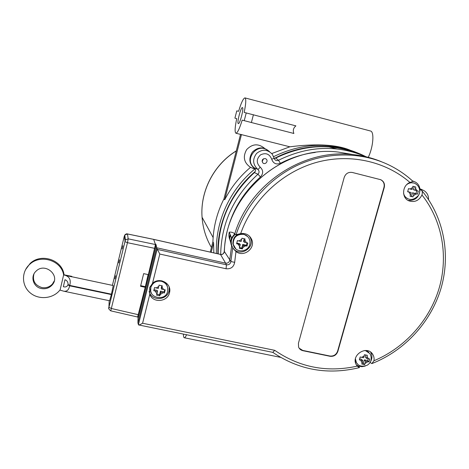 <?xml version="1.0" encoding="UTF-8"?>
<svg xmlns="http://www.w3.org/2000/svg" width="469" height="469" viewBox="0 0 469 469"><rect width="100%" height="100%" fill="white"/><g stroke="black" fill="none" stroke-linecap="round" stroke-linejoin="round"><path stroke-width="0.7" d="M229.388 238.029L230.127 234.371M229.546 238.657L230.308 234.811M262.101 161.565L263.537 158.739M265.196 158.569L266.111 159.014C268.76 160.967 265.249 165.223 262.875 162.942C261.473 160.328 262.247 158.868 265.196 158.569M238.316 123.593C236.611 123.464 240.884 106.832 242.432 107.589C244.179 107.594 239.841 124.461 238.322 123.599L238.316 123.593M186.562 334.737C185.595 336.9 184.821 337.903 184.241 337.744C183.701 337.522 183.432 336.308 183.426 334.098M271.75 153.551L289.854 146.803L235.907 133.225C234.641 132.188 234.91 127.328 236.722 118.639L234.91 118.147L236.769 110.889L238.61 111.27C241.218 102.682 243.335 98.226 244.97 97.898C246.243 98.818 245.979 103.661 244.173 112.419L295.892 125.874C293.377 127.931 292.703 130.464 293.875 133.472L251.396 122.526L253.418 114.712M349.874 150.057C331.747 142.629 304.885 144.857 289.701 146.844M368.265 157.32C373.289 147.096 374.508 131.449 370.434 130.986L244.97 97.898M251.396 122.526L242.192 120.123C239.553 128.682 237.455 133.049 235.907 133.225M273.656 156.64C300.641 143.491 327.573 141.843 354.458 151.692L356.991 152.712M275.708 158.082L274.4 158.416C302.874 143.133 337.58 142.506 364.841 156.154L366.09 156.781C337.258 144.575 308.063 145.742 278.48 160.269L275.708 158.082C304.293 144.218 332.568 143.022 360.538 154.5M217.886 253.811C217.03 223.332 231.141 191.868 255.224 171.478L254.415 172.586L257.95 174.251L260.471 176.942C263.484 173.518 263.385 170.241 260.184 167.116C256.197 163.001 256.314 158.909 260.541 154.846C265.829 152.437 269.558 153.908 271.721 159.261C273.286 163.488 276.2 164.842 280.45 163.323C291.507 157.578 303.091 153.943 315.209 152.437M216.438 253.489C215.031 222.171 229.652 189.593 254.79 169.063L250.493 167.351C243.927 162.731 242.643 156.822 246.635 149.623C252.363 143.719 258.349 143.297 264.598 148.362M414.397 186.68L415.839 187.043L414.983 190.256L418.301 191.082L417.428 194.172L414.092 193.339L412.99 196.916L410.058 196.183L411.161 192.607L407.655 191.715L408.522 188.62L412.052 189.517L412.902 186.299L414.397 186.68M365.908 355.021L367.333 355.303L366.512 358.375L369.795 358.984L368.968 361.91L365.673 361.288L364.642 364.63L361.757 364.038L362.789 360.696L359.354 359.922L360.174 356.985L363.627 357.777L364.442 354.699L365.908 355.021M160.697 285.521L162.297 285.85L161.5 289.115L165.211 289.848L164.437 292.973L160.72 292.234L159.8 295.822L156.599 295.142L157.52 291.554L153.768 290.698L154.541 287.561L158.299 288.429L159.091 285.164L160.697 285.521M243.505 238.598L245.058 238.95L244.226 242.203L247.825 242.989L247.005 246.108L243.411 245.328L242.414 248.922L239.296 248.212L240.286 244.613L236.599 243.733L237.42 240.603L241.107 241.488L241.934 238.229L243.505 238.598M161.582 280.767C164.736 281.752 166.706 283.804 167.503 286.917M150.707 290.921L150.871 286.453L153.545 282.531M409.742 182.57L414.045 183.051M407.725 198.668L404.448 196.476M366.658 350.56L368.857 352.348M356.862 363.287L355.262 360.884M234.594 247.497L232.882 243.816C232.894 236.886 236.382 233.585 243.335 233.908L247.814 236.693M149.136 291.413L149.476 292.474C152.495 301.526 167.521 300.078 169.086 290.628L169.186 287.028M149.775 294.321L149.617 287.597L152.501 283.364C159.349 276.581 172.017 283.393 169.561 292.451C167.984 301.983 152.824 303.455 149.775 294.321L142.588 323.247C140.589 324.437 139.246 324.999 138.554 324.923L137.933 323.006L138.068 316.047M41.424 288.546C33.375 287.198 29.998 276.599 35.972 271.252C44.948 261.86 60.941 275.637 52.106 285.023C49.245 288.089 45.681 289.267 41.424 288.546M33.926 274.043C32.338 280.767 34.964 285.263 41.8 287.532C46.032 288.247 49.579 287.081 52.422 284.026L54.234 280.984M119.495 259.797L118.757 262.939L119.495 259.797M122.896 245.768L122.151 248.916L122.896 245.768M115.632 275.754L114.899 278.885L115.632 275.754M63.673 274.74L71.839 276.37L63.673 274.74L60.073 290.123L63.79 291.202C66.897 291.677 68.843 289.883 69.623 285.814L67.964 284.906C67.038 286.747 65.496 287.35 63.35 286.711L64.986 279.706C67.09 280.55 68.111 282.15 68.058 284.507L67.964 284.906L69.383 285.205M60.073 290.123L59.885 290.094C53.091 298.817 38.745 300.189 30.198 292.855C21.504 285.674 21.222 271.791 29.729 264.334C40.592 253.835 61.439 260.465 63.626 274.91L71.734 276.821L71.816 276.464M68.058 284.507L69.723 285.41C71.054 280.456 69.793 277.185 65.947 275.59M69.723 285.41L111.44 294.18L113.228 285.539L71.751 276.733M64.019 274.711C62.418 259.943 41.202 252.738 30.163 263.431L25.49 269.734M111.352 294.163L111.346 294.579L69.623 285.814M231.944 246.002C230.426 241.441 231.534 237.543 235.274 234.307L236.077 234.734L240.667 233.585C246.108 232.964 249.86 235.121 251.923 240.064C255.318 248.922 243.235 257.604 235.983 251.507C234.23 249.848 233.146 248.517 232.741 247.532L230.877 261.52L224.364 251.501C223.959 253.629 222.669 254.608 220.494 254.433L225.601 263.15C227.893 263.355 229.265 262.335 229.722 260.09L231.633 245.885L232.12 246.418L231.534 245.568M230.889 243.452C230.297 239.723 228.116 237.824 229.224 232.178C231.076 231.885 232.935 232.407 234.793 233.744L235.274 234.307M231.463 245.498C230.49 242.977 230.525 240.439 231.575 237.877L234.793 233.744C249.819 183.965 303.261 148.421 353.116 154.582C362.965 155.632 372.386 158 381.373 161.699M355.262 360.151L355.754 361.136M412.468 180.87L414.074 181.48M152.501 283.364L159.788 254.046L226.058 268.76C230.854 269.177 233.72 267.043 234.67 262.353L230.877 261.52C230.39 263.936 228.913 265.032 226.445 264.815L225.601 263.15L156.587 247.743L156.195 245.223L138.162 318.046M159.788 254.046L156.587 247.743L137.933 323.006M224.37 251.361L224.37 251.443C225.548 194.535 282.836 144.657 338.477 152.097L350.642 154.166M148.098 274.6L145.22 287.304L140.536 286.283L143.661 273.62L148.351 274.658L155.468 244.537L153.674 239.395L220.342 254.397M365.269 366.06L361.933 366.694L358.539 366.16L359.494 367.59L357.243 366.137L356.405 364.935L358.539 366.16M356.405 364.935C350.361 355.467 366.84 344.627 372.656 354.23C373.916 356.182 374.35 358.351 373.945 360.749L371.864 363.598L370.164 362.496M412.743 181.122L415.118 181.925C418.008 183.526 419.626 186.035 419.966 189.464L421.613 190.361C422.434 191.299 422.551 192.841 421.965 194.975C418.969 200.709 414.59 202.655 408.821 200.808C401.358 197.859 402.121 185.355 409.976 182.464L413.001 181.362C405.925 174.849 398.023 169.45 389.293 165.158C362.074 151.909 328.265 151.493 298.87 164.631C269.546 177.915 246.032 204.232 236.077 234.734M232.741 247.532L232.12 246.418M233.386 248.582C239.741 256.953 254.497 248.535 250.727 238.703L249.35 236.024M356.821 365.591L357.202 365.492M408.024 200.398C415.329 200.785 419.339 197.179 420.066 189.576M370.264 362.179C372.368 358.721 372.468 355.355 370.574 352.09M357.243 366.137C327.151 372.749 299.656 367.485 274.758 350.337L272.776 352.342M239.501 247.568L241.769 248.083L242.713 244.46L246.336 245.287L246.981 242.825M244.226 242.203L243.528 241.353L244.208 238.762M236.775 243.1L239.612 243.751L240.286 244.613M243.411 245.328L242.713 244.46M242.414 248.922L241.769 248.083M247.005 246.108L246.336 245.287M156.869 294.145L159.571 294.72L160.474 291.108L164.185 291.9L164.719 289.772M161.5 289.115L161.248 288.007L161.817 285.756M154.014 289.731L157.291 290.428L157.52 291.554M160.72 292.234L160.474 291.108M159.8 295.822L159.571 294.72M164.437 292.973L164.185 291.9M362.127 362.983L363.405 363.246L364.378 359.864L367.725 360.561L368.253 358.732M366.512 358.375L365.216 356.962L365.785 354.998M359.67 358.891L361.511 359.272L362.789 360.696M365.673 361.288L364.378 359.864M364.642 364.63L363.405 363.246M368.968 361.91L367.725 360.561M410.129 196.013L411.477 196.347L412.509 192.771L415.903 193.621L416.748 190.701M414.983 190.256L413.388 189.699L414.268 186.65M407.702 191.563L411.161 192.607M414.092 193.339L412.509 192.771M412.99 196.916L411.477 196.347M417.428 194.172L415.903 193.621M299.152 348.18L302.693 350.407L329.83 356.006C333.606 356.399 336.191 354.793 337.598 351.181L383.976 187.319C384.703 183.742 383.525 181.169 380.435 179.592L380.318 179.551M330.059 356.293L302.886 350.689C300.811 350.196 299.374 348.989 298.583 347.054L298.431 343.273L344.211 177.388C345.682 173.536 348.367 171.894 352.272 172.457L380.717 179.697C383.812 181.269 384.996 183.848 384.263 187.424L337.832 351.463C336.425 355.074 333.834 356.68 330.059 356.293L329.83 356.006M110.76 310.841L127.468 242.696L128.189 238.844L127.468 233.967L153.592 239.378M155.321 244.115L155.849 244.232L156.195 245.223M145.208 287.21L148.315 274.646M155.198 246.858L155.849 244.232M138.431 314.728L111.487 308.526L108.937 307.295C108.187 308.092 108.79 309.276 110.76 310.847L137.61 317.015L145.22 287.304M111.346 294.579L109.617 300.764L63.79 291.202M155.468 244.537L128.189 238.844L125.399 239.929L108.937 307.254L109.177 300.67M154.852 248.388L127.468 242.696L124.842 241.594M112.408 285.369L124.349 236.013L124.789 235.016L125.399 239.935L108.937 307.254M108.808 308.878L108.796 307.67M140.688 285.668L145.12 286.635M210.27 252.099L212.914 241.805C213.372 226.873 217.047 212.586 223.93 198.938L240.515 134.404M255.277 169.121C249.221 164.431 248.259 158.739 252.386 152.05C258.102 146.674 263.818 146.557 269.528 151.68M212.914 241.805L213.606 242.919L213.835 252.902M211.191 252.304L213.606 242.919M244.238 120.674L246.248 112.847M223.93 198.938L224.704 199.747L241.488 134.48M250.493 167.351C239.723 176.455 231.129 187.254 224.704 199.747M218.191 253.881C218.12 221.972 230.197 194.87 254.415 172.586M271.721 159.261L274.148 158.252L272.319 154.248C267.424 149.212 262.183 148.943 256.59 153.433C252.316 159.22 252.721 164.525 257.809 169.356L254.368 167.879C255.494 168.875 255.781 170.077 255.224 171.478M254.368 167.879C243.077 159.501 258.102 141.286 268.291 151.024M280.45 163.323L278.48 160.269C276.821 160.973 275.485 160.58 274.459 159.102M260.184 167.116C259.07 168.611 258.272 169.356 257.809 169.356C259.427 170.921 259.474 172.557 257.95 174.251C233.832 196.118 221.403 222.845 220.67 254.433M229.74 239.413L230.367 234.951M415.546 188.298L416.947 190.748M416.22 193.873L413.412 195.708M410.481 194.975L409.027 192.073M410.082 189.019L412.614 187.559M407.028 198.399L407.878 198.727C411.207 200.316 414.625 199.325 418.131 195.749C420.429 193.404 420.898 186.146 414.426 183.18L413.764 182.974C411.307 182.418 409.009 182.922 406.869 184.499M403.551 193.216C404.137 195.79 405.579 197.625 407.872 198.721L408.411 198.944M367.045 356.528L368.446 358.773M367.766 361.722L365.029 363.528M362.144 362.93L360.69 360.262M361.693 357.372L364.161 355.924M355.42 358.82L356.399 362.607C358.574 366.236 362.238 367.075 367.397 365.134C371.36 362.408 372.228 358.586 369.988 353.661L365.509 350.654L364.583 350.519M355.719 361.822L357.712 364.231M161.993 287.139L163.64 289.572M163.042 292.726L160.122 294.626M156.922 293.946L155.192 291.056M156.148 287.972L158.792 286.453M150.871 286.453L150.977 287.057C147.096 298.337 166.302 301.854 167.632 291.02C168.26 286.049 166.137 282.789 161.266 281.242C156.335 280.62 152.912 282.561 150.977 287.057C150.309 289.221 150.479 291.308 151.481 293.307M244.8 240.011L246.413 242.702M245.592 245.826L242.836 247.515M239.712 246.8L238.1 244.115M238.914 240.984L241.676 239.296M232.882 243.816L233.234 244.285C235.198 255.183 252.826 251.671 249.637 239.8C248.634 236.951 246.665 235.133 243.716 234.348C236.739 234.025 233.245 237.337 233.234 244.285L235.766 248.834M226.058 268.76L226.445 264.815L157.097 249.356L138.39 324.783M412.949 181.333C405.89 174.837 398.005 169.444 389.293 165.158M234.67 262.353L235.983 251.507M274.758 350.337L142.588 323.247M240.667 233.585C252.486 200.234 281.154 172.873 314.851 162.86C348.596 152.953 385.108 160.844 409.976 182.464M421.965 194.975C442.384 220.735 448.528 256.373 439.054 288.499C429.405 320.608 404.753 347.887 373.945 360.749M353.116 154.582L338.477 152.097C282.766 144.657 225.53 194.488 224.37 251.443L224.364 251.507C223.437 254.034 222.13 254.995 220.436 254.386L153.644 239.354L127.457 233.937C126.718 233.597 125.833 233.961 124.789 235.016L127.427 233.961M124.385 235.895L124.983 240.849M124.391 235.93L124.889 235.831M211.449 247.515C206.002 238.275 202.878 228.192 202.069 217.276C200.07 191.54 213.77 164.725 236.265 150.948M224.188 252.328C225.648 222.593 237.742 197.461 260.471 176.942M428.555 199.63C428.684 195.45 426.989 192.343 423.472 190.308L419.954 189.318M265.178 158.563L266.111 159.014M328.716 146.844L336.672 148.89M184.34 337.762L280.526 357.349M169.561 292.451L169.086 290.628M52.422 284.026L52.106 285.023M30.163 263.431L29.729 264.334M229.224 232.178L231.575 237.877M272.852 352.377L138.607 324.935M359.377 367.62C327.966 375.212 299.105 370.129 272.806 352.366M251.923 240.064L250.727 238.703M372.656 354.23L370.68 352.16M372.204 363.463C404.759 350.595 430.935 322.103 440.995 288.394C450.879 254.661 443.938 217.165 421.807 190.584M213.125 237.543L202.069 217.276C200.029 191.428 213.758 164.607 236.288 150.86M255.312 169.209L250.528 167.369M422.381 189.834L419.89 188.737M274.459 159.091L274.166 158.334"/></g></svg>
